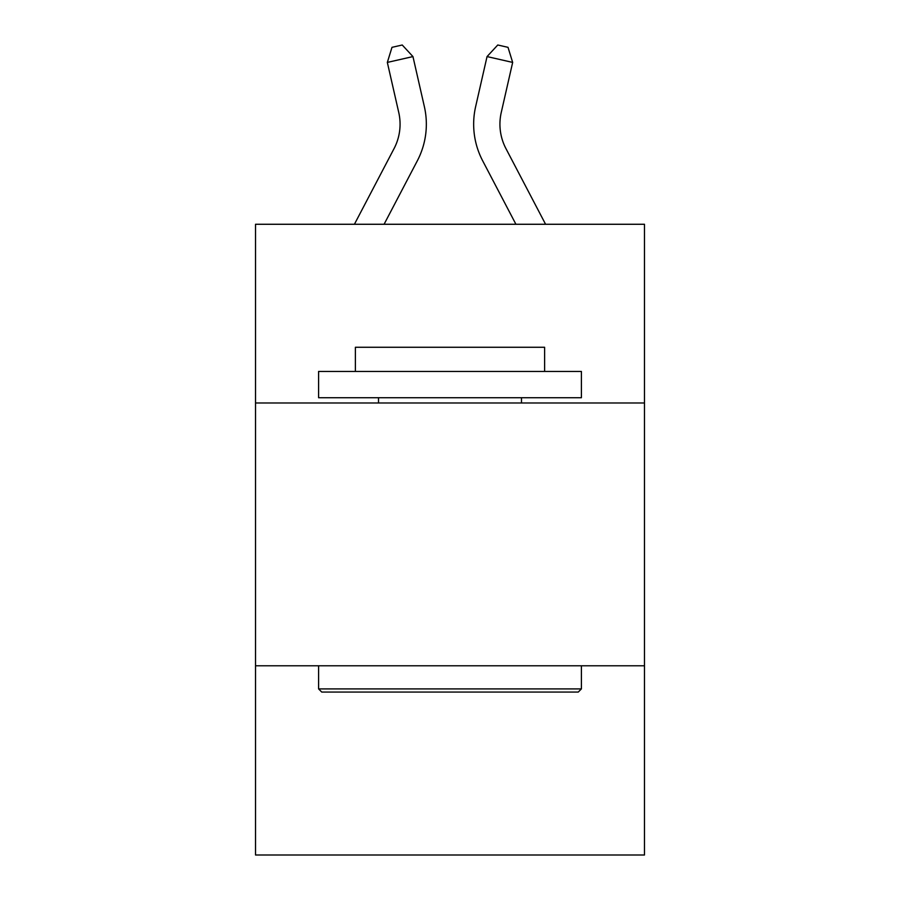<?xml version="1.0" encoding="UTF-8"?>
<svg xmlns="http://www.w3.org/2000/svg" width="900" height="900" viewBox="0 0 900 900"><rect width="100%" height="100%" fill="white"/><g stroke="black" fill="none" stroke-linecap="round" stroke-linejoin="round"><path stroke-width="1.35" d="M644.479 402.975L644.479 224.269L255.521 224.269L255.521 402.975L644.479 402.975L644.479 855L255.521 855L255.521 402.975M644.479 665.775L255.521 665.775M354.42 224.269L394.065 148.579A52.56 52.56 0 0 0 398.756 112.511L387.338 62.415L391.984 47.34L402.233 45L412.954 56.576L424.373 106.672A78.84 78.84 0 0 1 417.341 160.774L384.086 224.269M545.58 224.269L505.935 148.579A52.56 52.56 0 0 1 501.244 112.511L512.663 62.415L487.046 56.576L475.627 106.672A78.84 78.84 0 0 0 482.659 160.774L515.914 224.269M321.75 692.066L318.6 688.905L581.4 688.905L578.25 692.066L321.75 692.066M581.4 371.441L581.4 397.721L318.6 397.721L318.6 371.441L581.4 371.441M355.387 371.441L355.387 347.265L544.613 347.265L544.613 371.441M581.4 665.775L581.4 688.905M318.6 665.775L318.6 688.905M521.483 397.721L521.483 402.975M378.517 397.721L378.517 402.975M387.338 62.415L412.954 56.576L424.373 106.672M512.663 62.415L508.016 47.34L497.767 45L487.046 56.576L475.627 106.672M505.935 148.579A52.56 52.56 0 0 1 501.244 112.511A52.56 52.56 0 0 0 505.935 148.579A52.56 52.56 0 0 1 501.244 112.511A52.56 52.56 0 0 0 505.935 148.579A52.56 52.56 0 0 1 501.244 112.511A52.56 52.56 0 0 0 505.935 148.579A52.56 52.56 0 0 1 501.244 112.511A52.56 52.56 0 0 0 505.935 148.579A52.56 52.56 0 0 1 501.244 112.511A52.56 52.56 0 0 0 505.935 148.579A52.56 52.56 0 0 1 501.244 112.511A52.56 52.56 0 0 0 505.935 148.579A52.56 52.56 0 0 1 501.244 112.511A52.56 52.56 0 0 0 505.935 148.579M394.065 148.579A52.56 52.56 0 0 0 398.756 112.511"/></g></svg>
